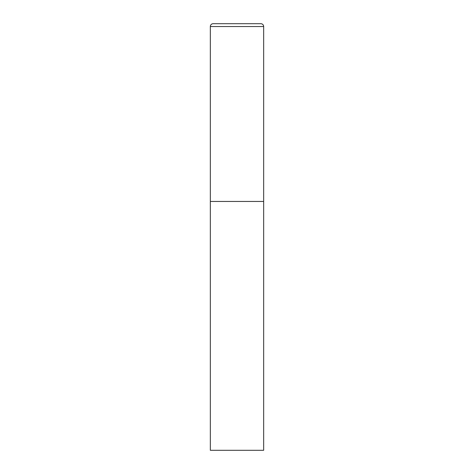 <?xml version="1.0" encoding="UTF-8"?>
<svg xmlns="http://www.w3.org/2000/svg" width="474" height="474" viewBox="0 0 474 474"><rect width="100%" height="100%" fill="white"/><g stroke="black" fill="none" stroke-linecap="round" stroke-linejoin="round"><path stroke-width="0.71" d="M210.338 26.544L210.338 450.3L263.663 450.3L263.663 201.45L210.338 201.45L263.663 201.45L263.663 26.544A2.844 2.844 0 0 0 260.819 23.7L213.182 23.7A2.844 2.844 0 0 0 210.338 26.544L263.663 26.544"/></g></svg>
